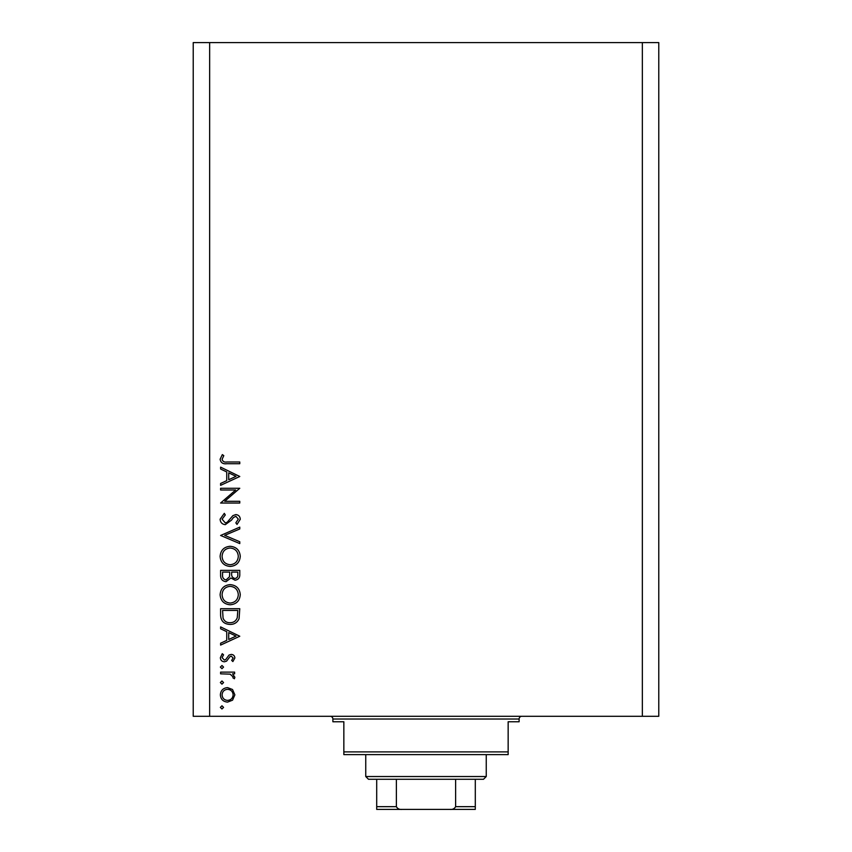 <?xml version="1.0" encoding="UTF-8"?>
<svg xmlns="http://www.w3.org/2000/svg" width="852" height="852" viewBox="0 0 852 852"><rect width="100%" height="100%" fill="white"/><g stroke="black" fill="none" stroke-linecap="round" stroke-linejoin="round"><path stroke-width="1.28" d="M235.663 490.007L220.604 490.007L220.604 488.281L239.774 488.281L224.694 501.306L239.774 501.306L239.774 503.031L220.604 503.031L235.663 490.007M225.301 524.662C222.084 524.268 220.359 522.446 220.114 519.188L224.31 513.351L225.279 514.97L222.084 519.188L225.333 522.936L227.207 522.255L232.873 515.652L235.791 514.587C238.592 514.885 240.083 516.461 240.264 519.305L237.026 524.417L235.844 522.862L238.304 519.113L235.876 516.301L233.395 517.569L231.488 520.146L225.301 524.662M220.604 535.471L239.774 527.122L239.774 528.964L224.672 535.354L239.774 541.744L239.774 543.587L220.604 535.471M220.114 556.399C220.647 550.243 223.97 546.877 230.104 546.292C236.26 546.803 239.646 550.126 240.264 556.239C239.774 562.48 236.419 565.877 230.2 566.442C224.044 565.898 220.679 562.544 220.114 556.399M220.114 594.739C220.647 588.583 223.97 585.217 230.104 584.632C236.26 585.143 239.646 588.466 240.264 594.579C239.774 600.82 236.419 604.217 230.2 604.782C224.044 604.238 220.679 600.884 220.114 594.739M220.604 626.902L239.774 636.242L220.604 645.081L220.604 643.217L226.749 640.384L226.749 631.694L220.604 628.776L220.604 626.902M220.359 707.384L221.957 705.786L223.554 707.384L221.957 708.981L220.359 707.384M642.344 716.287L658.777 716.287L658.777 42.6L642.344 42.6L642.344 716.287L193.223 716.287L193.223 42.6L209.656 42.6L209.656 716.287M642.344 42.6L209.656 42.6M227.569 687.607L232.543 689.524L234.864 694.859L232.553 700.184L227.569 702.101C223.139 701.697 220.732 699.279 220.359 694.859C220.732 690.429 223.128 688.011 227.569 687.607M220.359 682.569L221.957 680.972L223.554 682.569L221.957 684.167L220.359 682.569M220.604 673.836L220.604 672.121L234.619 672.121L234.619 673.836L232.553 673.836L234.864 677.255L234.385 678.756L232.894 677.809L233.139 676.935L230.125 674.145L220.604 673.836M220.359 667.084L221.957 665.487L223.554 667.084L221.957 668.682L220.359 667.084M231.19 654.421C233.427 654.57 234.651 655.742 234.864 657.968L232.873 661.557L231.669 660.385L233.139 657.968L231.254 656.146L229.987 656.626L226.579 661.141L224.406 661.802C221.903 661.567 220.561 660.204 220.359 657.691L222.255 653.686L223.554 654.826L222.084 657.606L224.332 660.076L225.673 659.608L229.028 655.071L231.19 654.421M229.955 624.441C223.778 624.079 220.668 620.82 220.604 614.654L220.604 608.711L239.774 608.711L239.082 618.669C237.335 622.556 234.289 624.473 229.955 624.441M220.604 575.558L220.604 570.371L239.774 570.371L239.774 574.11C239.998 577.677 238.411 579.701 235.024 580.201L230.945 577.986L226.046 581.682C222.51 581.234 220.7 579.2 220.604 575.558M220.604 467.152L239.774 476.492L220.604 485.331L220.604 483.467L226.749 480.635L226.749 471.944L220.604 469.026L220.604 467.152M222.084 459.334C222.777 461.56 224.427 462.444 227.026 461.986L239.774 461.986L239.774 463.712L226.834 463.712C222.99 464.233 220.753 462.742 220.114 459.239L222.329 454.617L223.799 455.628L222.084 459.334M227.559 700.387C230.945 700.067 232.798 698.225 233.139 694.859C232.809 691.483 230.945 689.63 227.559 689.321C224.193 689.641 222.361 691.483 222.084 694.859C222.361 698.225 224.193 700.078 227.559 700.387M228.719 639.479L236.036 636.093L228.719 632.621L228.719 639.479M237.815 610.437L222.574 610.437L223.064 618.115C224.289 621.193 226.589 622.727 229.955 622.716C233.576 622.706 236.025 621.023 237.271 617.668L237.815 610.437M230.2 603.056C235.195 602.534 237.9 599.733 238.304 594.664C237.857 589.616 235.12 586.836 230.115 586.346C225.152 586.868 222.468 589.648 222.084 594.664C222.457 599.765 225.162 602.556 230.2 603.056M237.815 574.429L237.815 572.097L231.669 572.097L231.669 573.247C231.318 576.101 232.426 577.848 234.992 578.487C237.069 578.071 238.017 576.719 237.815 574.429M229.699 573.236L229.699 572.097L222.574 572.097L222.574 574.546C222.234 577.486 223.394 579.285 226.046 579.956L229.476 576.815L229.699 573.236M230.2 564.716C235.195 564.194 237.9 561.393 238.304 556.324C237.857 551.276 235.12 548.496 230.115 548.006C225.152 548.528 222.468 551.308 222.084 556.324C222.457 561.425 225.162 564.216 230.2 564.716M228.719 479.729L236.036 476.343L228.719 472.871L228.719 479.729M330.15 716.287A2.737 2.737 0 0 1 332.887 719.024L332.887 721.761L343.846 721.761L343.846 751.89L508.154 751.89L508.154 721.761L519.113 721.761L519.113 719.024L332.887 719.024M521.85 716.287A2.737 2.737 0 0 0 519.113 719.024M508.154 751.89L508.154 754.627L343.846 754.627L343.846 751.89M461.88 809.4L390.12 809.4L461.88 809.4M486.247 776.534L483.51 779.271L368.49 779.271L365.753 776.534L486.247 776.534L486.247 754.627M365.753 776.534L365.753 754.627M475.299 779.271L475.299 808.548M475.299 809.4L376.701 809.4L376.701 806.663L376.701 809.4M449.877 809.4C452.529 809.688 454.435 808.772 455.618 806.663L475.299 806.663M455.618 779.271L455.618 806.663M396.382 779.271L396.382 806.663C397.543 808.761 399.46 809.677 402.123 809.4M376.701 779.271L376.701 806.663L396.382 806.663"/></g></svg>
